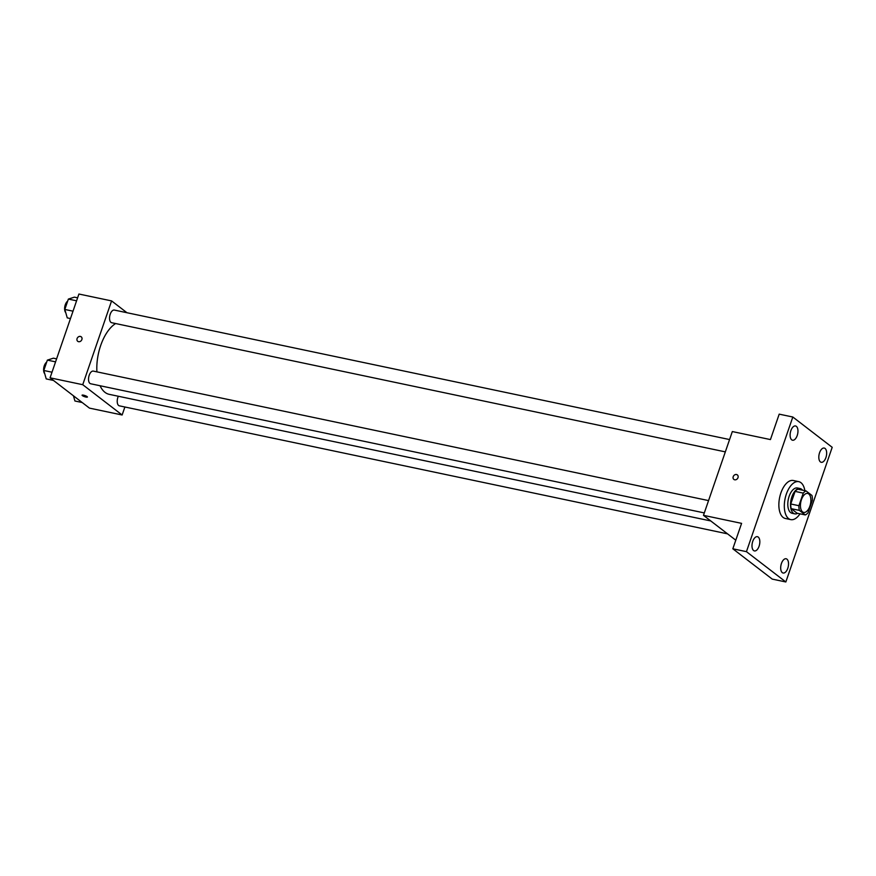 <?xml version="1.0" encoding="UTF-8"?>
<svg xmlns="http://www.w3.org/2000/svg" width="876" height="876" viewBox="0 0 876 876"><rect width="100%" height="100%" fill="white"/><g stroke="black" fill="none" stroke-linecap="round" stroke-linejoin="round"><path stroke-width="1.31" d="M802.569 511.902A9.702 4.938 -78.1 0 1 801.102 500.776A9.702 4.938 -78.1 0 1 807.65 493.44A9.702 4.938 -78.1 0 1 810.497 503.941A9.702 4.938 -78.1 0 1 803.664 512.416A9.702 4.938 -78.1 0 1 802.569 511.902M808.066 512.745L812.402 500.152A12.516 6.373 -78.1 0 0 811.964 495.477L806.04 490.921A12.516 6.373 -78.1 0 0 803.248 493.111L798.912 505.704A12.516 6.373 -78.1 0 0 799.35 510.369L805.274 514.935A12.516 6.373 -78.1 0 0 808.066 512.745M803.248 493.111L795.09 491.392L790.754 503.985L798.912 505.704M799.35 510.369L791.181 508.66L797.105 513.216L805.274 514.935M791.181 508.66A12.516 6.373 -78.1 0 1 790.754 503.985M795.09 491.392A12.516 6.373 -78.1 0 1 797.883 489.202L806.04 490.921M802.536 490.188A12.932 6.592 101.9 0 0 800.149 488.556A12.932 6.592 101.9 0 0 791.86 496.878A12.932 6.592 101.9 0 0 794.828 513.862A12.932 6.592 101.9 0 0 797.664 513.325M794.828 513.862L792.101 513.292A12.932 6.592 -78.1 0 1 790.645 512.602A12.932 6.592 -78.1 0 1 789.145 496.309A12.932 6.592 -78.1 0 1 797.434 487.976L800.149 488.556M799.996 513.818A19.403 9.877 -78.1 0 1 790.776 519.621A19.403 9.877 -78.1 0 1 788.586 518.592A19.403 9.877 -78.1 0 1 785.652 496.342A19.403 9.877 -78.1 0 1 798.759 481.658A19.403 9.877 -78.1 0 1 804.869 490.68M790.776 519.621L785.323 518.472A19.403 9.877 -78.1 0 1 783.144 517.442A19.403 9.877 -78.1 0 1 780.198 495.192A19.403 9.877 -78.1 0 1 793.317 480.508L798.759 481.658M825.904 457.611A7.282 3.712 -78.1 0 1 821.228 462.298A7.282 3.712 -78.1 0 1 819.104 454.414A7.282 3.712 -78.1 0 1 824.228 448.052A7.282 3.712 -78.1 0 1 825.904 457.611M787.776 568.327A7.282 3.712 -78.1 0 1 783.111 573.013A7.282 3.712 -78.1 0 1 780.987 565.119A7.282 3.712 -78.1 0 1 786.111 558.757A7.282 3.712 -78.1 0 1 787.776 568.327M759.076 546.241A7.282 3.712 -78.1 0 1 754.411 550.927A7.282 3.712 -78.1 0 1 752.287 543.043A7.282 3.712 -78.1 0 1 757.412 536.681A7.282 3.712 -78.1 0 1 759.076 546.241M797.204 435.536A7.282 3.712 -78.1 0 1 792.528 440.223A7.282 3.712 -78.1 0 1 790.404 432.328A7.282 3.712 -78.1 0 1 795.528 425.966A7.282 3.712 -78.1 0 1 797.204 435.536M792.813 417.009L746.44 551.661L785.838 581.971L832.2 447.318L792.813 417.009L779.191 414.151L770.442 439.577L732.325 431.561L703.472 515.34L741.589 523.366L732.829 548.792L746.44 551.661M734.69 479.796A2.825 2.365 127.6 0 1 733.716 475.734A2.825 2.365 127.6 0 1 737.767 478.165A2.825 2.365 127.6 0 1 734.69 479.796M732.829 548.792L772.227 579.102L785.838 581.971M703.472 515.34L735.796 540.196M733.869 479.413A2.825 2.365 127.6 0 1 737.318 474.934M710.764 520.946L109.204 394.331A37.175 18.944 -78.1 0 1 105.011 392.36A37.175 18.944 -78.1 0 1 100.061 385.736M96.918 371.862A37.175 18.944 -78.1 0 1 115.61 323.551M118.326 396.259A6.471 3.296 101.9 0 0 119.377 405.84L727.529 533.845M725.328 451.874L111.69 322.718A6.471 3.296 -78.1 0 1 110.956 322.379A6.471 3.296 -78.1 0 1 109.982 314.966A6.471 3.296 -78.1 0 1 114.351 310.071L729.566 439.555M704.304 512.92L90.677 383.765A6.471 3.296 -78.1 0 1 89.943 383.414A6.471 3.296 -78.1 0 1 88.969 376.001A6.471 3.296 -78.1 0 1 93.338 371.106L708.553 500.59M126.932 312.71L111.591 300.906L82.738 384.695L122.136 414.994L124.885 407.001M82.738 384.695L50.074 377.819L78.917 294.029L111.591 300.906M78.566 341.695A2.825 2.365 127.6 0 1 77.592 337.632A2.825 2.365 127.6 0 1 81.643 340.063A2.825 2.365 127.6 0 1 78.566 341.695M50.074 377.819L89.462 408.117L122.136 414.994M87.414 397.036A2.825 0.58 19 0 1 85.279 396.894A2.825 0.58 19 0 1 82.366 395.613A2.825 0.58 19 0 1 82.07 395.196A2.825 0.58 19 0 1 84.928 395.569A2.825 0.58 19 0 1 87.414 397.036A2.825 0.58 19 0 1 85.279 396.894A2.825 0.58 19 0 1 82.366 395.613A2.825 0.58 19 0 1 82.07 395.196M77.745 341.322A2.825 2.365 127.6 0 1 81.194 336.833M73.431 395.788L74.931 401L82.191 402.522M56.601 358.864L53.37 358.185L47.37 360.124L43.8 370.482L46.231 378.914L53.491 380.447M47.37 360.124L55.571 361.854M43.8 370.482L52.002 372.212M44.72 373.691A6.471 3.296 -78.1 0 1 43.767 367.8A6.471 3.296 -78.1 0 1 46.68 362.116M77.614 297.829L74.394 297.15L68.383 299.077L64.813 309.447L67.255 317.879L70.474 318.557M68.383 299.077L76.584 300.807M64.813 309.447L73.015 311.177M65.744 312.644A6.471 3.296 -78.1 0 1 64.78 306.753A6.471 3.296 -78.1 0 1 67.704 301.081"/></g></svg>
